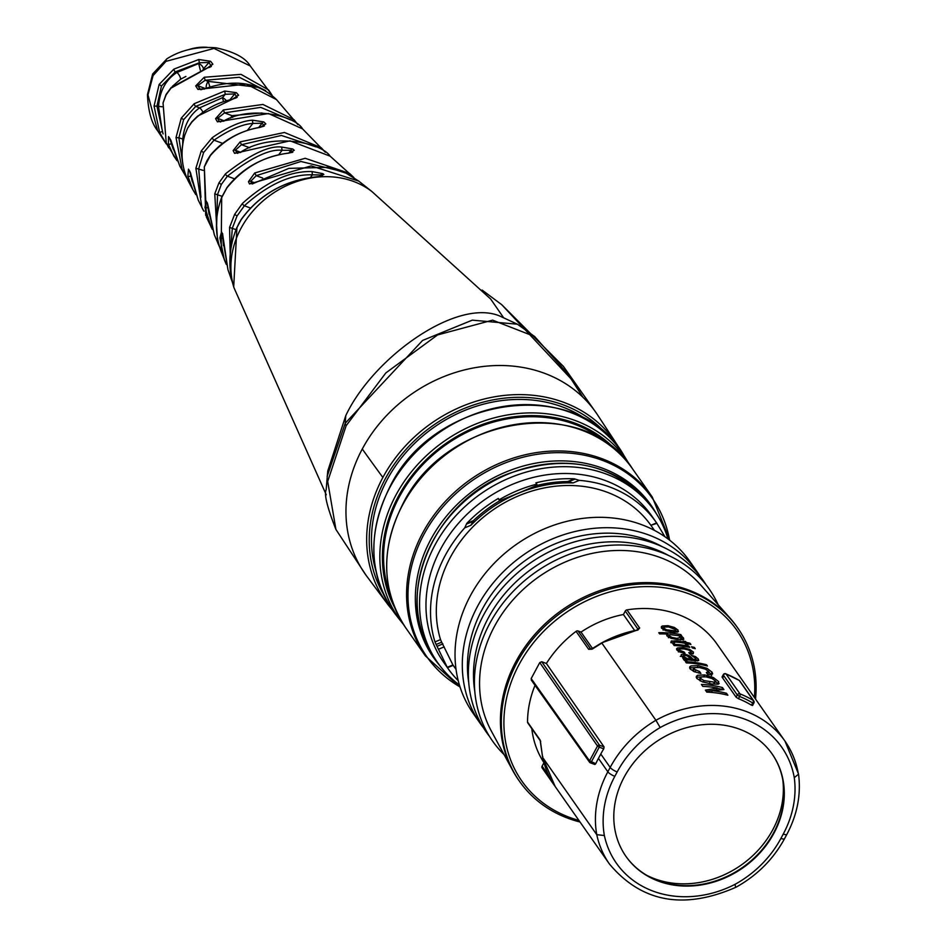<?xml version="1.0" encoding="UTF-8"?>
<svg xmlns="http://www.w3.org/2000/svg" width="946" height="946" viewBox="0 0 946 946"><rect width="100%" height="100%" fill="white"/><g stroke="black" fill="none" stroke-linecap="round" stroke-linejoin="round"><path stroke-width="1.42" d="M517.568 490.584A127.202 109.027 -35 0 1 536.808 484.175L537.162 485.251L518.396 493.114L499.583 500.836L499.216 499.748A127.202 109.027 -35 0 1 517.568 490.584M664.932 536.737L656.619 522.913A127.202 109.027 -35 0 0 656.217 522.334A127.202 109.027 -35 0 0 579.259 480.367L574.328 478.818A127.202 109.027 -35 0 0 535.897 482.874L536.808 484.175M458.219 680.659A127.202 109.027 -35 0 1 447.86 668.29L443.307 661.798A127.202 109.027 145 0 1 513.016 484.092A127.202 109.027 -35 0 1 651.676 515.842L656.217 522.334M447.86 668.29A127.202 109.027 -35 0 1 447.458 667.722L453.193 665.345M656.926 523.351L650.872 525.29A121.135 103.824 145 0 0 549.188 487.06A121.135 103.824 145 0 0 450.355 557.312A121.135 103.824 -35 0 0 440.529 639.602L441.676 642.168L436.118 644.474L447.458 667.722M440.529 639.602L434.971 641.908A127.202 109.027 -35 0 1 464.758 527.833L466.756 523.398A127.202 109.027 -35 0 1 498.305 498.447L499.216 499.748M579.259 480.367L573.099 482.921A124.032 106.319 145 0 0 518.42 493.197A124.032 106.319 145 0 0 470.919 525.278L464.758 527.833M434.971 641.908L436.118 644.474M459.425 685.022A132.322 113.425 -35 0 1 437.596 662.578A132.322 113.425 -35 0 1 434.9 545.144A132.322 113.425 -35 0 1 510.107 477.706A132.322 113.425 -35 0 1 654.36 510.745A132.322 113.425 -35 0 1 667.982 538.924M563.225 366.126L582.925 397.249A140.836 120.721 -35 0 1 596.891 413.887L617.206 444.857A139.795 119.823 -35 0 1 620.399 450.237L617.206 444.857A139.795 119.823 -35 0 0 499.843 395.972A139.795 119.823 -35 0 0 382.87 477.482A4993.65 1305.35 -151.8 0 1 362.283 449.007A140.836 120.721 145 0 0 366.208 575.475L388.368 605.144A139.795 119.823 -35 0 1 382.87 477.482M596.891 413.887L563.497 366.492L501.687 304.647L571.892 379.76L582.925 397.249A140.836 120.721 145 0 0 362.283 449.007M561.155 366.268L571.337 379.334L582.925 397.249M561.285 366.421L534.667 336.54L492.63 320.15L437.584 334.931L385.838 372.925L346.153 425.688L327.683 481.443L335.925 529.464C327.21 507.352 323.958 494.119 326.169 489.768L327.742 471.061L345.763 415.649C373.552 356.701 459.378 295.731 501.853 317.005L505.223 318.542M326.264 494.805L234.076 287.974A87.091 74.651 145 0 1 240.994 228.305A87.091 74.651 -35 0 1 371.837 191.482L490.678 299.054L503.615 317.738M554.297 358.167L571.892 379.76A2.046 1.892 144.3 0 1 571.337 379.334M501.853 317.005L517.403 324.206L472.302 320.15L422.59 340.442L345.243 423.229L327.139 476.394M226.094 263.969L224.285 259.63L219.898 237.895L221.553 231.876L222.617 234.147L227.951 269.705L232.338 282.085L230.777 277.852L229.559 227.43L234.643 214.364L242.424 203.437C266.713 181.466 289.914 170.848 312.05 171.569L322.858 173.662L323.863 174.431L318.908 176.677C285.68 179.657 259.76 194.025 241.124 219.791L236.926 227.619L233.697 286.792M211.277 227.501L204.975 207.47L206.133 200.954L207.588 203.721L214.375 234.892L219.614 247.072L217.639 242.673L214.754 193.847L218.952 182.874L225.491 173.828C250.264 154.435 268.983 145.518 281.636 147.056L292.752 148.971L294.253 150.284L288.837 153.146C264.253 155.865 243.583 167.489 226.815 188.018L221.683 197.608L221.187 251.553L226.295 264.407M203.721 210.993L201.912 207.552L195.881 168.282L201.25 150.97L212.318 137.619C228.081 126.752 241.431 120.934 252.369 120.177L263.816 121.916L265.826 123.926L259.914 127.438C240.662 130.524 224.155 139.902 210.39 155.546L204.312 166.898L206.441 217.072M166.248 143.875L159.638 132.464L154.056 106.094L159.129 84.466L173.887 69.129L198.755 59.515L210.603 61.265L212.874 64.21L206.015 68.833L170.99 88.144L166.118 94.825L163.043 102.96L166.26 142.952A2.046 0.674 155.7 0 1 166.236 142.917L177.056 160.714L173.709 155.865L168.4 144.076L168.542 136.579L170.788 140.091L179.894 166.271L187.119 178.605L182.259 170.138L176.015 137.572L181.277 118.12L194.167 103.729L224.675 91.041L236.394 92.684L238.617 95.203L232.184 99.342C216.551 102.617 203.083 110.244 191.766 122.223L187.592 128.218L184.742 135.313C180.225 151.478 181.419 166.756 188.325 181.147L192.878 189.708L187.864 176.193L188.479 169.157L190.323 172.338L198.27 200.185L203.709 210.97A2.046 0.686 -29.6 0 0 204.029 211.135M165.976 61.36A10.252 4.115 -121.9 0 1 167.004 58.735C181.053 49.878 197.43 46.236 216.161 47.844C234.159 51.758 245.522 57.812 250.264 65.984L214.021 48.423L165.976 61.36L153.051 75.645L147.99 94.896L157.592 130.714L166.26 143.91A2.046 1.75 -32.7 0 1 166.094 142.586M223.587 121.254L223.705 120.946C251.92 105.018 295.649 116.263 302.531 128.857L268.522 113.532L217.414 121.833L215.57 118.628L223.386 109.949L262.953 104.462L294.1 119.775L297.884 124.636L276.504 99.614L246.338 84.099L197.939 89.444L195.704 85.92L204.23 77.253L241.017 74.367L268.581 89.941L272.034 95.132L250.264 65.984M240.485 152.495L240.591 152.2C270.923 132.227 321.072 142.231 330.119 156.161L290.044 140.836L234.584 153.382L233.142 150.591L240.142 141.888L284.45 132.475L321.273 147.777L325.318 152.247L302.531 128.857M371.837 191.482L358.723 181.088L311.139 165.905L249.519 183.985L248.455 181.703L254.711 172.988L305.191 158.278L349.582 173.473L353.851 177.517M276.599 99.72L276.516 99.626C258.388 82.207 234.371 78.601 204.442 88.829L204.324 89.161M204.23 77.253L205.199 80.256L239.314 77.276L265.684 90.662M200.54 89.657L197.655 85.648L205.199 80.256L208.132 81.356L209.941 86.89M197.939 89.444A2.046 1.797 -32.3 0 1 199.902 89.184L201.273 89.693M195.704 85.92A2.046 1.797 -32.6 0 1 197.655 85.648L205.294 88.51M259.027 87.446L208.132 81.356A5.132 2.27 -69.5 0 0 206.263 88.144M252.085 183.95L250.702 181.313L256.248 175.66L300.946 161.482L342.369 171.545M249.519 183.985A2.046 1.868 -24.9 0 1 251.766 183.595L252.499 183.867M248.455 181.703A2.046 1.868 -25.1 0 1 250.702 181.313L254.722 182.815M254.711 172.988L256.248 175.66L262.716 178.085M234.584 153.382A2.046 1.845 -27.5 0 1 236.737 153.039L240.887 152.271M237.694 153.394L235.282 150.26L241.478 144.691L281.4 135.455L316.13 146.926M233.142 150.591A2.046 1.845 -27.7 0 1 235.282 150.26L240.544 152.223M240.142 141.888L241.478 144.691L249.779 147.789M166.26 142.952L168.353 147.174A2.046 1.738 -32.4 0 1 168.222 146.937M192.878 189.697L195.81 194.628L192.878 189.708M212.306 229.405L206.346 216.882M179.894 166.271L172.905 147.588M229.854 260.86L232.314 228.27L237.044 215.984L244.375 205.767C268.108 184.423 290.777 174.099 312.393 174.821L320.942 174.986L322.385 176.086M173.248 149.291L169.582 138.01M168.4 144.076A2.046 0.627 -17.5 0 0 171.155 143.745L172.101 144.099M168.542 136.579A2.046 1.797 147.4 0 0 168.766 137.336L171.037 140.883A2.046 1.797 147.7 0 0 171.321 141.226M170.788 140.091A2.046 1.797 147.7 0 0 171.025 140.871L172.929 147.718M192.298 181.75L189.531 170.694M187.864 176.193A2.046 0.627 -13.3 0 0 190.643 176.062L191.435 176.358M188.479 169.157A2.046 1.821 149.8 0 0 188.68 169.937L190.548 173.165A2.046 1.821 150 0 0 190.808 173.508M190.323 172.338A2.046 1.821 150 0 0 190.536 173.153L192.038 179.941M192.062 180.071L198.27 200.185M209.042 214.186L207.209 202.61M204.975 207.47A2.046 0.627 -8 0 0 207.765 207.588L208.463 207.848M206.133 200.954A2.046 1.845 152.3 0 0 206.311 201.782M207.588 203.721A2.046 1.845 152.5 0 0 207.777 204.584L208.83 211.384M208.83 211.514L214.364 234.868M223.398 245.605L222.629 233.662M219.898 237.895A2.046 0.627 -2.7 0 0 222.677 238.262L223.244 238.475M221.553 231.876A2.046 1.868 154.9 0 0 221.695 232.751L222.771 235.069L223.351 241.88M222.617 234.147A2.046 1.868 155.1 0 0 222.771 235.069M223.351 242.01L227.951 269.681M147.99 94.896L147.458 94.718C148.215 111.285 151.596 123.287 157.592 130.714M207.209 47.3A46.177 39.59 145 0 0 188.384 49.712M154.056 106.094L156.941 106.141L161.459 85.991L175.317 71.872L199.381 62.743L208.995 62.471L211.348 66.504L205.956 68.597L171.108 87.611A2.046 0.887 -135.2 0 1 171.64 87.493M173.887 69.129A2.046 0.78 59.6 0 0 175.317 71.872L176.926 72.475C165.692 79.736 159.578 91.159 158.55 106.744L161.825 127.887M198.755 59.515L199.381 62.743L198.684 63.536L176.926 72.475A5.132 2.046 -121.8 0 1 180.615 79.204L172.349 86.393M210.603 61.265A2.046 1.774 142.6 0 0 208.995 62.471L203.473 68.845A5.132 4.399 -35 0 1 203.189 69.306M212.874 64.21A2.046 1.774 142.2 0 0 211.265 65.416L209.728 67.45M170.99 88.144A2.046 0.887 -135.2 0 1 171.12 87.611L166.035 94.517L163.067 102.866M163.043 102.96L166.236 142.917A2.046 0.674 155.7 0 1 166.224 142.87M168.364 147.209A2.046 1.738 -32.4 0 1 168.353 147.174L168.766 147.848M163.067 133.918L156.941 106.141L162.109 106.768M159.638 132.464L162.487 131.447M185.889 76.437L180.615 79.204M203.697 69.164L203.473 68.845A5.132 2.956 40.9 0 0 198.684 63.536L200.316 70.158M176.015 137.572L178.877 137.82L183.63 119.669L195.727 106.39L225.278 94.281L234.75 93.926L237.139 97.391L232.101 99.365M194.167 103.729A2.046 0.804 55.7 0 0 195.727 106.39L199.606 107.844C189.756 114.762 184.139 125.239 182.755 139.263L182.696 144.395M224.675 91.041L225.278 94.281L222.44 97.71L199.606 107.844A5.132 2.01 -124.3 0 1 202.822 111.995M236.394 92.684A2.046 1.786 138.8 0 0 234.75 93.926L230.032 99.626M238.617 95.203A2.046 1.786 138.5 0 0 236.961 96.445L235.72 98.136M232.184 99.342L197.631 116.098L191.861 121.762A2.046 0.863 -138 0 1 192.31 121.62M184.742 135.313L184.624 135.219C180.201 151.526 181.431 166.839 188.313 181.135A2.046 0.745 153.2 0 1 188.313 181.124M182.259 170.138A2.046 0.603 -26 0 0 184.068 169.89M182.933 164.639L178.877 137.82L183.607 139.287M226.271 100.631A5.132 2.826 39.6 0 0 222.44 97.71L223.528 101.494M200.93 197.3L198.707 168.719L203.615 152.543L214.021 140.174C229.334 129.732 242.294 124.151 252.901 123.429L262.089 123.193L264.395 125.948L259.748 127.474M252.369 120.177L252.901 123.429L247.426 130.347M263.816 121.916A2.046 1.797 135.1 0 0 262.089 123.193L258.684 127.497M265.826 123.926A2.046 1.797 134.8 0 0 264.1 125.191L263.189 126.504M259.914 127.438L259.807 127.296C239.303 131.127 222.866 140.41 210.461 155.144A2.046 0.84 -140.8 0 1 210.852 154.99M229.712 138.53L218.219 147.044M216.516 229.334L217.509 194.604L221.329 184.47L227.395 176.169C251.53 157.438 269.764 148.818 282.074 150.308L290.919 150.284L292.822 152.14M281.636 147.056L282.074 150.308L278.715 154.742M292.752 148.971A2.046 1.809 131.3 0 0 290.919 150.284L288.849 153.027M294.253 150.284A2.046 1.809 131.1 0 0 292.42 151.596L291.817 152.495M312.05 171.569L312.393 174.821L310.513 177.41M322.858 173.662A2.046 1.821 127.6 0 0 320.942 174.986L319.831 176.512M323.863 174.431A2.046 1.821 127.4 0 0 321.947 175.755L321.616 176.275M318.908 176.677L318.755 176.595C285.716 179.598 259.854 193.906 241.171 219.496A2.046 0.78 -145.7 0 1 241.431 219.342M217.414 121.833A2.046 1.821 -30 0 1 219.46 121.537L224.013 121.064M220.631 121.975L219.46 121.537L217.604 118.333L224.521 112.87L260.718 107.371L290.351 119.823M215.57 118.628A2.046 1.821 -30.2 0 1 217.604 118.333L224.107 120.769M223.386 109.949L224.521 112.87L231.983 115.66L232.61 117.422M261.995 112.964L231.983 115.66A5.132 2.27 -69.5 0 0 230.729 118.073M499.583 500.836L498.305 498.447M470.919 525.278L473.367 520.667A124.032 106.319 -35 0 1 499.713 500.777M573.099 482.921L567.718 481.561L574.328 478.818M536.193 485.665A124.032 106.319 -35 0 1 567.718 481.561M466.756 523.398L473.367 520.667M456.031 669.39L452.862 664.861L441.676 642.168M651.191 525.728L654.455 530.399M480.332 723.595L473.059 713.201A132.322 113.425 -35 0 1 470.363 595.779A132.322 113.425 -35 0 1 578.727 518.964A132.322 113.425 -35 0 1 689.823 561.368L697.096 571.751A132.322 113.425 145 0 0 586 529.346A132.322 113.425 145 0 0 477.635 606.161A132.322 113.425 -35 0 0 480.332 723.595A132.322 113.425 -35 0 0 483.477 727.841M700.005 576.161A132.322 113.425 145 0 0 697.096 571.751M468.743 682.728A128.218 109.913 -35 0 1 482.294 609.177A128.218 109.913 145 0 1 662.649 546.894M706.071 584.817A132.322 113.425 145 0 0 594.999 537.565A132.322 113.425 145 0 0 483.702 614.817A132.322 113.425 -35 0 0 489.543 736.485M668.716 555.55A128.218 109.913 145 0 0 488.361 617.833A128.218 109.913 145 0 0 474.797 691.384M718.156 604.719A132.322 113.425 145 0 0 608.16 545.452A132.322 113.425 145 0 0 489.756 623.461A132.322 113.425 -35 0 0 504.123 754.648M730.087 618.187L700.395 584.687A128.218 109.913 145 0 0 494.415 626.489A128.218 109.913 145 0 0 491.364 731.104L512.697 770.47A133.351 114.3 -35 0 1 515.877 661.656A133.351 114.3 145 0 1 730.087 618.187A133.351 114.3 145 0 1 737.04 626.985L737.951 628.286A133.351 114.3 -35 0 1 755.523 699.059M580.016 822.003A133.351 114.3 -35 0 1 519.508 781.301L518.597 780.001A133.351 114.3 -35 0 1 512.697 770.47M519.508 781.301A133.351 114.3 -35 0 1 516.788 662.957A133.351 114.3 -35 0 1 625.98 585.55A133.351 114.3 -35 0 1 737.951 628.286M578.905 820.407A131.305 112.55 -35 0 1 519.118 664.459A131.305 112.55 -35 0 1 664.802 587.809A131.305 112.55 -35 0 1 754.411 697.474M636.812 630.048L637.982 629.232L625.271 611.069A2.046 1.762 -35 0 1 626.938 609.874A107.146 91.845 -35 0 1 716.489 643.339A2.046 1.762 -35 0 1 716.512 643.375M625.271 611.069L623.414 614.522A102.665 88.002 145 0 0 581.021 632.082L578.077 630.982A2.046 1.762 -35 0 0 576.067 631.349A107.702 92.318 145 0 0 546.386 663.477L541.762 661.751L539.764 662.578L531.179 678.578L531.77 680.375M535.022 685.318A107.146 91.845 145 0 0 527.525 722.023A2.046 1.762 -35 0 0 527.809 722.933L540.367 740.872A2.046 1.762 -35 0 1 540.095 739.961L527.525 722.023M543.903 762.582A102.665 88.002 -35 0 1 531.794 728.621M543.95 762.736L542.117 766.13A2.046 1.762 -35 0 0 542.164 767.951A2.046 1.762 -35 0 1 542.164 767.951L554.782 785.972L542.164 767.951M735.48 886.532L735.018 884.344A100.986 86.559 145 0 0 780.923 838.404L783.264 834.041A101.553 87.044 145 0 0 794.273 777.659L798.542 774.147L798.282 773.485A107.146 91.845 145 0 0 784.979 741.12A107.146 91.845 145 0 0 655.909 720.273A107.702 92.318 145 0 0 610.182 767.431L607.84 771.794A107.146 91.845 145 0 0 596.76 834.679L542.673 757.474L540.095 739.961M555.231 786.611L609.472 864.053A107.146 91.845 145 0 1 596.76 834.679L604.364 835.519A100.986 86.559 145 0 0 735.018 884.344M554.9 786.126L554.486 785.535A107.146 91.845 -35 0 1 542.673 757.474L542.815 756.705L542.673 757.474M773.958 833.178A89.243 76.496 -35 0 1 701.128 884.948A89.243 76.496 -35 0 1 626.217 856.745A89.243 76.496 -35 0 1 624.135 777.186A89.243 76.496 145 0 1 697.462 725.334A89.243 76.496 145 0 1 772.397 754.352A89.243 76.496 145 0 1 773.958 833.178M772.243 754.128A89.243 76.496 -35 0 1 773.662 832.74A89.243 76.496 -35 0 1 626.063 856.532M782.827 780.048A91.289 78.258 -35 0 1 772.799 829.713A91.289 78.258 -35 0 1 646.792 875.334M592.184 649.122L588.649 649.311A2.046 1.762 -35 0 1 590.659 648.956L592.184 649.122L601.833 643.067L655.909 720.273L660.19 727.545A101.553 87.044 145 0 0 617.17 771.96L614.829 776.323A100.986 86.559 145 0 0 604.364 835.519M592.728 648.802L590.659 648.956L592.101 648.897L601.833 643.067A107.146 91.845 -35 0 1 637.829 630.107L639.662 628.038L626.938 609.874M729.212 661.502L716.489 643.339L729.224 661.526A2.046 1.762 -35 0 1 729.236 661.538A2.046 1.762 -35 0 0 729.212 661.502L784.979 741.12L798.53 774.076M722.496 687.565A107.146 91.845 -35 0 0 701.424 684.443L702.783 686.382A107.146 91.845 -35 0 1 717.494 688.061L705.397 690.119L706.792 692.117A107.146 91.845 -35 0 1 727.864 695.227L726.504 693.288A107.146 91.845 -35 0 0 712.338 690.686L723.915 689.599L722.496 687.565L721.786 689.646M715.259 681.002L718.203 684.183L711.522 683.97L702.452 681.853L696.741 678.412L696.362 676.307L697.58 675.29L704.723 674.912L713.485 677.632L718.712 681.652L718.215 684.183L719.185 683.509M699.567 671.542L700.915 673.481L694.151 671.648L690.06 668.869L689.705 666.918L690.958 665.937L698.243 665.641L706.958 668.302L712.066 672.18L712.61 673.859L711.309 674.664L707.703 674.522L706.343 672.582L708.495 671.329L705.338 669.141L699.579 667.58L694.731 667.569L694.033 669.118L699.567 671.542L698.751 673.044M694.731 667.569L693.43 671.341M708.731 672.239L708.495 671.329M706.532 664.778A107.146 91.845 -35 0 0 685.46 661.656L686.335 662.898A107.146 91.845 -35 0 1 707.407 666.019L706.532 664.778L706.047 665.677M686.382 660.001L687.73 659.894A107.146 91.845 -35 0 1 695.665 660.816L698.739 660.521L698.254 658.948L697.474 660.97M686.205 660.556L686.95 660.592A107.146 91.845 -35 0 0 684.455 660.474L683.485 659.102M683.591 659.634L685.436 658.653L681.144 656.134L681.309 654.561L684.325 654.171L689.055 655.578L693.063 659.125L694.435 659.528L695.901 658.463L691.148 655.235L695.464 656.619L698.254 658.948M695.215 661.112L695.901 658.463M684.171 652.042L685.034 653.284L679.831 652.019L676.863 650.032L676.615 648.649L677.573 647.927L682.977 647.655L689.599 649.405L693.453 652.09L693.229 653.769L689.681 653.84L688.806 652.598L691.1 652.444L691.077 651.581L688.511 649.973L683.781 648.885L679.997 648.932L679.334 650.115L684.171 652.042L683.627 653.047M690.308 653.923L691.077 651.581M679.997 648.932L678.601 651.463M688.913 646.165L689.788 647.407A107.146 91.845 -35 0 0 674.179 645.55L673.316 644.309A107.146 91.845 -35 0 1 688.913 646.165L688.392 647.135M694.388 647.431A107.146 91.845 -35 0 0 691.491 646.721L692.366 647.963A107.146 91.845 -35 0 1 695.251 648.672L694.388 647.431L693.903 648.329M673.576 642.996L675.338 642.038A107.146 91.845 -35 0 1 684.845 643.233L685.625 644.356A107.146 91.845 -35 0 1 687.955 644.794L687.174 643.67A107.146 91.845 -35 0 1 690.911 644.498L690.036 643.256L689.551 644.179M673.824 643.008L674.51 643.043A107.146 91.845 -35 0 0 672.015 642.925L671.033 641.282L674.853 640.832A107.146 91.845 -35 0 1 683.97 641.991L683.343 641.092A107.146 91.845 -35 0 1 685.661 641.53L684.762 643.221M690.036 643.256A107.146 91.845 -35 0 0 686.299 642.429L685.661 641.53M666.682 634.967L667.71 634.068A107.146 91.845 -35 0 0 659.658 633.926L658.794 632.685A107.146 91.845 -35 0 1 680.813 634.6L681.688 635.842A107.146 91.845 -35 0 0 679.949 635.511L683.532 637.935L683 639.685L677.691 639.602L670.856 638.219L667.001 635.96L666.729 634.801M683.828 639.165L683 639.685M672.346 632.046L665.511 630.615L661.573 628.203L661.325 626.772L662.271 626.015L667.959 625.696L674.368 627.435L678.093 630.166L677.584 632.082L672.346 632.046M678.436 631.538L677.584 632.082M752.413 705.29L751.467 705.184L752.673 702.925A2.046 0.993 -58.9 0 0 753.288 700.454A2.046 1.762 -35 0 1 753.796 702.701L752.673 702.925A109.76 94.08 145 0 0 739.606 696.469L737.277 694.955A2.046 1.762 -35 0 1 739.973 693.867A2.046 0.922 111.6 0 1 739.606 696.469L738.412 698.692A107.146 91.845 -35 0 1 751.467 705.184L752.413 705.29M738.412 698.692L736.094 697.167L722.153 677.253L723.252 677.052L722.153 677.253L723.643 674.616M712.338 690.686L711.416 692.401M726.504 693.288L725.748 694.695M717.494 688.061L716.548 689.835L706.355 691.491M717.352 688.321A105.089 90.083 -35 0 1 721.55 689.315M696.232 677.312L703.765 676.697M700.3 678.72L700.253 680.99M715.117 680.777L714.632 682.22L715.117 680.777L712.019 678.53L706.106 676.851L701.27 676.91L700.655 678.566L703.978 680.612L714.632 682.22L713.686 683.982L714.171 682.539L713.686 683.982L712.456 684.112M701.27 676.91L699.685 680.387M708.672 671.601L711.664 675.621M689.599 667.935L697.285 667.427M693.761 669.378L693.063 670.939M696.114 659.433L697.308 660.71M691.36 657.553L690.438 659.374L691.42 660.403M680.328 656.382L683.568 656.004M684.218 659.445L686.11 660.261L687.08 658.451L688.948 658.83A107.146 91.845 -35 0 1 691.1 659.066L687.174 655.862L685.353 655.424L683.816 655.637L683.816 656.512L687.08 658.451M683.615 656.004L682.835 658.333M685.436 658.653L684.466 660.474M683.816 655.637L683.178 657.707M691.1 659.066L690.521 660.142M691.124 652.527L692.555 653.934M676.674 649.713L679.263 649.311M679.027 650.742L678.353 651.936M690.142 654.218L690.131 653.355M687.174 643.67L686.701 644.545M685.543 644.238A105.089 90.083 -35 0 1 686.737 644.486M670.797 642.641L673.883 642.641M683.97 641.991L683.438 642.996M686.299 642.429L685.424 644.072M681.167 638.396L682.586 639.709L683.532 637.935M667.344 634.742A105.089 90.083 -35 0 1 669.425 634.896M669.035 636.433L668.408 637.746L669.035 636.433M672.003 637.427L676.768 638.349L681.108 637.332L678.519 635.665L670.005 634.612L669.39 635.913L672.003 637.427L671.483 638.408M680.351 639.922L681.108 637.332M670.005 634.612L668.645 637.308M667.71 634.068L666.835 635.688M680.813 634.6L680.292 635.57M679.949 635.511L679.595 636.15M675.882 630.651L677.289 632.153M661.349 627.813L664.068 627.34M663.619 628.842L663.099 630.142L663.619 628.842M666.54 629.811L675.326 630.887L675.763 629.717L668.668 626.914L664.589 627.032L664.068 628.321L666.54 629.811L666.019 630.781M674.593 632.259L675.763 629.717M664.589 627.032L663.347 629.681M725.357 673.836A2.046 0.922 111.6 0 1 725.818 673.788A2.046 0.922 111.6 0 1 726.02 673.966A2.046 1.762 145 0 0 723.335 675.054L737.277 694.955L736.094 697.167M740.056 681.569A2.046 1.762 145 0 0 739.346 680.541L753.288 700.454A111.805 95.842 145 0 0 739.973 693.867L726.02 673.966A111.805 95.842 -35 0 1 739.346 680.541A2.046 0.993 -58.9 0 0 739.193 680.399A2.046 0.993 -58.9 0 0 738.992 680.328M592.539 648.53L581.021 632.082M634.612 630.497L623.414 614.522M637.829 630.107L637.982 629.232A2.046 1.762 -35 0 1 639.662 628.038M601.703 642.878A106.543 91.324 -35 0 1 637.427 630.024L637.982 629.232M546.386 663.477L604.068 746.914L603.737 748.83A107.702 92.318 145 0 0 600.781 754.021L598.44 758.385A107.146 91.845 145 0 0 595.779 763.682L594.868 764.498L590.292 762.783A1.537 0.686 110.5 0 1 590.127 762.653A1.537 1.324 -35.3 0 1 589.535 760.868L595.779 763.682M578.077 630.982L590.659 648.956L592.101 648.897M531.179 678.578L589.535 760.868L597.494 746.027A1.537 1.313 -34.7 0 1 599.492 745.2A1.537 0.686 110.5 0 1 599.244 747.151L597.494 746.027L539.764 662.578M540.698 741.215A2.046 1.762 -35 0 1 540.367 740.872L542.59 757.285L555.196 786.575M656.619 522.913L650.872 525.29M651.936 507.281C616.425 463.658 568.262 452.578 507.458 474.041C430.406 503.177 391.609 602.046 435.172 659.114A132.322 113.425 -35 0 1 432.476 541.68A132.322 113.425 -35 0 1 507.683 474.253A132.322 113.425 -35 0 1 651.936 507.281L654.36 510.745M656.264 513.56A132.783 113.816 145 0 0 545.05 461.754A132.783 113.816 145 0 0 430.726 539.598A132.783 113.816 145 0 0 439.594 665.334M669.579 540.142A137.797 118.108 145 0 0 561.747 452.696A137.797 118.108 145 0 0 423.95 534.36A137.797 118.108 145 0 0 460.028 686.926M669.851 540.355L652.291 497.052A138.483 118.699 145 0 0 536.015 452.673A138.483 118.699 145 0 0 422.625 533.059A138.483 118.699 145 0 0 425.44 655.956L460.134 687.257M632.425 468.696A138.483 118.699 145 0 0 516.161 424.316A138.483 118.699 145 0 0 402.76 504.703A138.483 118.699 145 0 0 405.574 627.6C381.38 590.091 380.41 549.011 402.665 504.372C445.578 415.389 585.456 393.465 632.425 468.696L652.291 497.052M390.544 595.531A135.408 116.062 -35 0 1 399.271 497.017A135.408 116.062 145 0 1 607.415 443.615M394.565 607.356A136.65 117.138 -35 0 1 398.231 496.626A136.65 117.138 -35 0 1 617.17 451.431M395.913 495.136A138.707 118.889 -35 0 1 512.886 414.135A138.707 118.889 -35 0 1 629.279 464.143A138.707 118.889 -35 0 1 630.154 465.598L623.887 455.44A139.239 119.35 145 0 0 507.009 405.917A139.239 119.35 145 0 0 390.012 487.178A139.239 119.35 145 0 0 396.031 615.042L402.369 623.095A138.707 118.889 -35 0 1 395.913 495.136M375.929 570.887A135.408 116.062 -35 0 1 387.151 479.705A135.408 116.062 145 0 1 589.263 421.455M383.059 593.426A137.738 118.061 -35 0 1 385.188 478.972A137.738 118.061 -35 0 1 608.006 435.858M346.153 425.688A20.516 5.369 -151.8 0 1 345.243 423.229L345.763 415.649M229.559 227.43L236.015 229.653M153.051 75.645A10.252 2.684 -151.8 0 1 152.625 74.025L167.004 58.735M159.129 84.466L161.459 85.991M181.277 118.12L183.63 119.669M191.766 122.223A2.046 0.863 -138 0 1 191.861 121.75L187.805 127.828M187.592 128.218L184.777 135.207M195.881 168.282L203.13 170.375M201.25 150.97L203.615 152.543M212.318 137.619A2.046 0.828 51.5 0 0 214.021 140.174L222.357 143.284A5.132 1.963 -126.8 0 1 222.558 143.437M210.39 155.546A2.046 0.84 -140.8 0 1 210.473 155.132L207.103 160.465M206.902 160.832L204.348 166.768M204.312 166.898L205.684 215.392M214.754 193.847L222.062 196.307M218.952 182.874L221.329 184.47M225.491 173.828A2.046 0.899 44.1 0 0 227.395 176.169L234.525 178.841M234.643 214.364L237.044 215.984M242.424 203.437A2.046 0.851 43.1 0 0 244.375 205.767L250.465 208.037M241.124 219.791A2.046 0.78 -145.7 0 1 241.183 219.484L239.031 223.232M238.865 223.54L236.997 227.466M236.926 227.619L236.878 227.513C228.802 247.521 227.702 267.15 233.579 286.401M473.674 521.092L467.064 523.836M574.636 479.255L568.026 481.999M447.198 667.344L452.921 664.967M444.206 646.875L438.648 649.181M442.894 643.895L437.336 646.201M548.952 775.886L542.117 766.13M780.923 838.404A6.149 1.608 28.2 0 0 784.53 838.712L786.871 834.348A6.149 1.608 28.2 0 1 783.264 834.041M794.273 777.659A100.986 86.559 145 0 0 660.19 727.545M718.712 681.652L717.766 683.414M703.978 680.612L703.185 682.09M710.008 682.007L709.169 683.58M697.58 675.29L696.611 677.111M704.723 674.912L703.824 676.579M713.485 677.632L712.799 678.932M695.759 670.383L694.92 671.944M690.958 665.937L689.977 667.758M698.243 665.641L697.344 667.297M706.958 668.302L706.272 669.579M712.066 672.18L711.132 673.93M684.325 654.171L683.355 655.992M686.926 654.667L686.429 655.613M689.055 655.578L688.463 656.69M692.377 658.617L691.502 660.249M693.063 659.125L692.401 660.355M694.435 659.528L693.891 660.545M695.464 656.619L694.967 657.553M688.948 658.83L688.357 659.941M685.2 657.624L684.774 658.404M680.848 651.155L680.292 652.184M677.573 647.927L676.662 649.63M682.977 647.655L682.373 648.767M689.599 649.405L689.161 650.233M693.453 652.09L692.507 653.863M671.778 640.809L671.187 641.92M674.853 640.832L674.202 642.05M676.768 638.349L676.201 639.401M682.397 636.824L681.451 638.597M662.271 626.015L661.349 627.73M667.959 625.696L667.368 626.796M674.368 627.435L673.919 628.274M678.093 630.166L677.147 631.928M671.53 630.805L670.974 631.857M617.17 771.96A6.149 1.608 -151.8 0 1 610.182 767.431L600.781 754.021M588.649 649.311L576.067 631.349M614.829 776.323A6.149 1.608 -151.8 0 1 607.84 771.794L598.44 758.385M590.505 762.795L594.715 764.368M604.068 746.914L599.492 745.2L541.762 661.751M603.737 748.83L599.244 747.151L591.285 761.991A1.537 0.686 110.5 0 1 590.292 762.783A1.537 1.537 0 0 1 589.571 762.24L531.214 679.949M437.596 662.578L435.172 659.114M425.44 655.956L405.574 627.6M403.434 624.407L402.369 623.095M623.887 455.44C579.638 375.231 434.037 394.99 389.906 486.835C366.61 533.993 368.644 576.729 396.031 615.042M392.33 610.004L388.368 605.144M366.208 575.475L335.925 529.464M501.676 304.647L482.082 290.055M517.403 324.206L534.667 336.54M330.119 156.161L353.863 177.529M200.517 89.645L204.442 88.829M252.168 183.985L288.861 168.364L327.86 167.347L346.106 173.189L358.723 181.088M233.567 286.366L234.076 287.974M206.323 201.805L207.777 204.596M147.458 94.718L152.625 74.025M188.313 181.135L189.023 182.495M292.763 152.259L288.707 153.039C262.645 156.669 242.034 168.211 226.874 187.663L221.601 197.501C214.86 216.161 214.718 234.182 221.187 251.553M322.361 176.299L318.767 176.595M736.106 887.171C757.155 875.405 773.296 859.252 784.53 838.712M714.372 683.591L715.318 681.83M699.555 679.204L700.525 677.395M692.945 669.851L693.915 668.042M707.726 674.108L708.672 672.346M686.087 660.545L686.406 659.953M682.705 657.6L683.686 655.779M690.284 654.076L691.242 652.302M678.27 651.12L679.252 649.299M672.996 644.001L673.966 642.18M668.314 636.835L669.295 635.014M674.971 632.354L675.917 630.58M663.004 629.244L663.974 627.423M722.058 676.934L723.252 674.723A2.046 2.046 0 0 1 725.818 673.788L739.193 680.399A2.046 2.046 0 0 1 739.807 680.978L753.749 700.88A2.046 2.046 0 0 1 753.879 703.032L752.555 705.515M798.542 774.159C801.167 794.593 797.277 814.66 786.871 834.348M729.224 661.526L730.714 663.631M638.266 629.693L601.644 642.842L591.096 649.299M736.071 887.194C683.887 910.064 641.684 902.354 609.472 864.053"/></g></svg>
